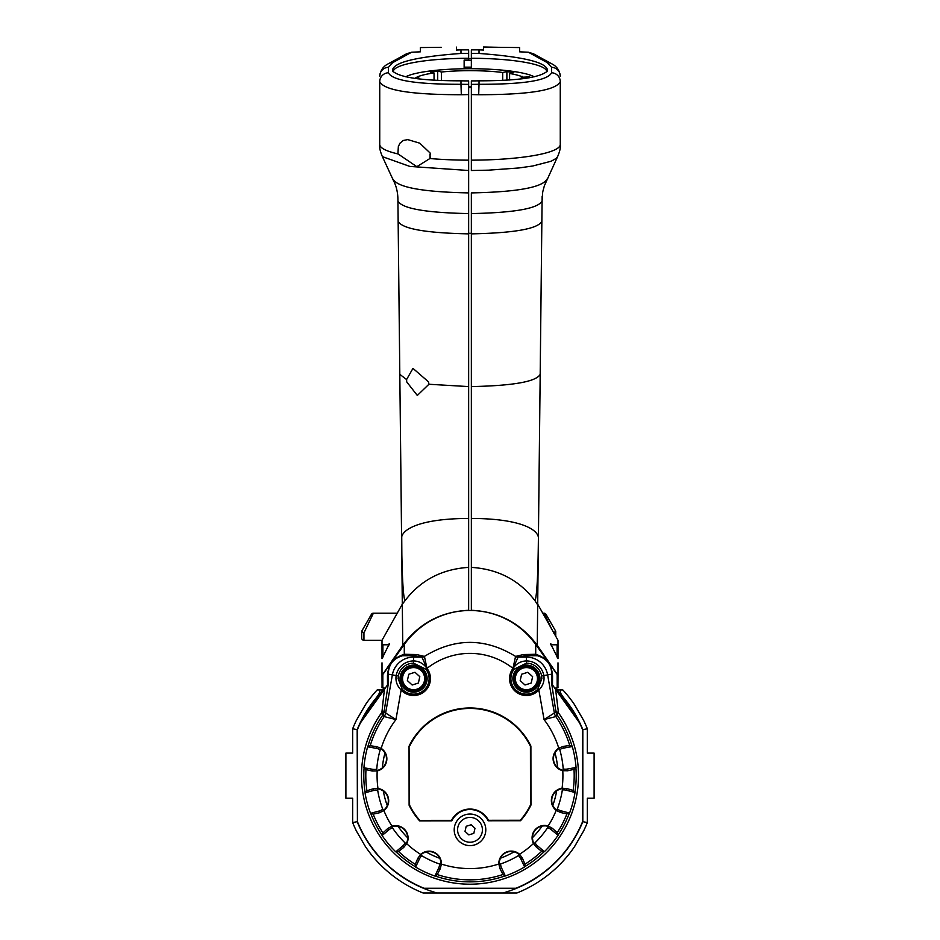 <?xml version="1.0" encoding="UTF-8"?>
<svg xmlns="http://www.w3.org/2000/svg" width="940" height="940" viewBox="0 0 940 940"><rect width="100%" height="100%" fill="white"/><g stroke="black" fill="none" stroke-linecap="round" stroke-linejoin="round"><path stroke-width="1.41" d="M376.681 770.6A93.448 93.448 0 0 1 380.582 748.51A11.997 11.997 0 0 1 383.179 750.59L384.906 752.823A12.056 12.056 0 0 1 382.228 768.027L379.842 769.531A11.997 11.997 0 0 1 376.681 770.6L376.776 769.202A10.634 10.634 0 0 1 372.604 769.296L363.933 767.769A106.361 106.361 0 0 1 367.634 746.818L370.196 745.749L376.599 746.618L381.182 748.393A12.408 12.408 0 0 1 377.198 770.918L372.299 771.011L365.977 769.637L363.933 767.769M400.052 678.633A13.536 13.536 0 0 1 420.356 666.918A13.536 13.536 0 0 1 420.356 690.36A13.536 13.536 0 0 1 400.052 678.633M410.897 690.747A12.408 12.408 0 0 0 425.703 681.336A12.408 12.408 0 0 0 416.279 666.519A12.408 12.408 0 0 0 401.474 675.942A12.408 12.408 0 0 0 410.897 690.747M419.804 676.683L418.394 683.039L412.178 685.002L407.373 680.595L408.794 674.239L414.998 672.276L419.804 676.683M541.628 675.954L541.863 678.633L537.856 689.114A15.51 15.51 0 0 1 516.436 690.524A15.51 15.51 0 0 1 514.11 669.186L526.412 663.193A15.451 15.451 0 0 1 541.628 675.954L543.837 675.566A17.696 17.696 0 0 0 526.412 660.949C520.936 661.067 516.483 663.534 513.04 668.364A16.861 16.861 0 0 0 515.567 691.558A16.861 16.861 0 0 0 538.855 690.019L537.856 689.114M539.948 678.633A13.536 13.536 0 0 1 519.644 690.36A13.536 13.536 0 0 1 519.644 666.918A13.536 13.536 0 0 1 539.948 678.633M409.041 746.231A67.692 67.692 0 0 1 530.889 746.078L530.959 805.098A67.692 67.692 0 0 1 520.513 820.726L488.177 820.773A20.304 20.304 0 0 0 451.799 820.82L419.604 820.855A67.692 67.692 0 0 1 409.112 805.251L409.041 746.231L409.582 805.145A67.222 67.222 0 0 0 419.816 820.385L451.505 820.35A20.786 20.786 0 0 1 488.471 820.303L520.302 820.256A67.222 67.222 0 0 0 530.489 804.981L530.418 746.184A67.222 67.222 0 0 0 409.511 746.348M569.734 745.502L572.296 746.548A106.361 106.361 0 0 1 576.044 767.498L573.999 769.366L567.689 770.765L562.778 770.683A12.408 12.408 0 0 1 558.748 748.158L563.33 746.384L569.734 745.502A104.187 104.187 0 0 0 555.81 716.574L555.81 716.574A9.024 9.024 49.2 0 1 554.365 713.014L544.06 719.558L555.81 716.574L558.466 712.802L555.611 689.42L579.557 722.872L578.476 720.169A121.848 121.848 0 0 1 582.823 729.64L582.823 821.689L587.336 822.559A126.36 126.36 0 0 1 583.634 830.948L574.681 846.435A126.36 126.36 0 0 1 516.894 893L502.853 893A121.848 121.848 0 0 0 516.025 888.488L423.975 888.488A121.848 121.848 0 0 0 437.147 893L502.853 893M585.15 827.705L583.893 830.408M574.328 846.952L583.634 830.948M437.147 893L423.106 893A126.36 126.36 0 0 1 365.319 846.435L365.648 846.928M567.689 770.765L567.384 769.038A10.634 10.634 0 0 1 563.213 768.955L563.295 770.365A93.448 93.448 0 0 0 559.347 748.275L559.746 749.627A10.634 10.634 0 0 1 563.636 748.099L572.296 746.548M383.344 791.01A87.996 87.996 0 0 0 387.28 805.698A12.056 12.056 0 0 0 383.344 791.01A12.056 12.056 0 0 0 383.226 790.916L380.724 789.635A11.997 11.997 0 0 0 377.481 788.836A93.448 93.448 0 0 0 383.285 810.515L382.78 809.199A10.634 10.634 0 0 1 379.031 811.056L370.536 813.335A106.361 106.361 0 0 1 365.026 792.784L366.906 790.74L373.074 788.813L377.974 788.484A12.408 12.408 0 0 1 383.896 810.574L379.478 812.736L373.18 814.158L370.536 813.335M575.01 792.514A106.361 106.361 0 0 1 569.558 813.077L566.914 813.911L560.616 812.501L556.198 810.362A12.408 12.408 0 0 1 562.061 788.249L566.961 788.566L573.13 790.47L575.01 792.514L566.514 790.258A10.634 10.634 0 0 0 562.343 790A93.448 93.448 0 0 1 557.314 808.976L556.797 810.292A93.448 93.448 0 0 0 562.555 788.601A11.997 11.997 0 0 0 559.312 789.4L556.821 790.705A12.056 12.056 0 0 0 556.692 790.787A12.056 12.056 0 0 0 552.79 805.486A87.996 87.996 0 0 0 556.692 790.787M387.715 828.551L388.831 829.879A10.634 10.634 0 0 1 392.497 827.882L391.721 826.707A93.448 93.448 0 0 0 406.139 843.897L405.116 842.922A10.634 10.634 0 0 1 402.508 846.176L395.775 851.84A106.361 106.361 0 0 1 382.098 835.543L382.933 832.899L387.715 828.551L392.015 826.178A12.408 12.408 0 0 1 406.714 843.697L403.636 847.516L398.525 851.476L395.775 851.84M536.552 847.351L537.668 846.012A10.634 10.634 0 0 1 535.048 842.757L534.038 843.732A93.448 93.448 0 0 0 548.408 826.507L547.632 827.682A10.634 10.634 0 0 1 551.298 829.679L558.054 835.308A106.361 106.361 0 0 1 544.424 851.64L541.675 851.288L536.552 847.351L533.462 843.533A12.408 12.408 0 0 1 548.114 825.978L552.426 828.34L557.209 832.675L558.054 835.308M426.055 851.91A12.056 12.056 0 0 0 425.902 851.945L423.317 853.027A11.997 11.997 0 0 0 420.627 855A93.448 93.448 0 0 0 440.954 864.483A11.997 11.997 0 0 0 440.743 861.169L439.908 858.479A12.056 12.056 0 0 0 426.055 851.91A87.996 87.996 0 0 0 439.838 858.337M500.374 858.255A87.996 87.996 0 0 0 514.145 851.793A12.056 12.056 0 0 0 500.303 858.396L499.481 861.087A11.997 11.997 0 0 0 499.269 864.412A93.448 93.448 0 0 0 519.573 854.883L518.375 855.623A10.634 10.634 0 0 1 520.866 858.972L524.602 866.939A106.361 106.361 0 0 1 505.344 875.974L502.994 874.494L500.021 868.76L498.835 864.001A12.408 12.408 0 0 1 519.538 854.272L522.44 858.232L524.955 864.189L524.602 866.939M500.597 863.966A10.634 10.634 0 0 0 501.596 868.019L505.344 875.974M519.573 854.883A11.997 11.997 0 0 0 516.882 852.921L514.286 851.84A12.056 12.056 0 0 0 514.145 851.793M421.825 855.741A10.634 10.634 0 0 0 419.358 859.101L415.633 867.08L415.28 864.33L417.771 858.373L420.662 854.401A12.408 12.408 0 0 1 441.401 864.072L440.214 868.83L437.253 874.576L434.914 876.068A106.361 106.361 0 0 1 415.633 867.08M434.914 876.068L438.639 868.102A10.634 10.634 0 0 0 439.626 864.036M388.831 829.879L382.098 835.543M406.139 843.897A11.997 11.997 0 0 0 407.349 840.795L407.725 837.998A12.056 12.056 0 0 0 397.949 826.19A87.996 87.996 0 0 0 407.725 837.846M391.721 826.707A11.997 11.997 0 0 1 394.988 826.06L397.796 826.166A12.056 12.056 0 0 1 397.949 826.19M377.692 790.235A10.634 10.634 0 0 0 373.521 790.505L365.026 792.784M383.285 810.515A11.997 11.997 0 0 0 385.694 808.212L387.221 805.839A12.056 12.056 0 0 0 387.28 805.698M380.183 749.861A10.634 10.634 0 0 0 376.294 748.334L367.634 746.818M563.295 770.365A11.997 11.997 0 0 1 560.146 769.296L557.761 767.804A12.056 12.056 0 0 1 555.035 752.599L556.75 750.367A11.997 11.997 0 0 1 559.347 748.275M552.79 805.486A12.056 12.056 0 0 0 552.861 805.627L554.389 807.989A11.997 11.997 0 0 0 556.797 810.292M534.038 843.732A11.997 11.997 0 0 1 532.816 840.63L532.428 837.834A12.056 12.056 0 0 1 542.333 825.978L545.141 825.861A11.997 11.997 0 0 1 548.408 826.507M572.131 746.536A106.197 106.197 0 0 0 557.35 715.269A9.024 9.024 49.2 0 1 555.881 711.698L554.365 713.014L547.632 674.897A21.55 21.55 0 0 0 526.412 657.084L526.412 655.709L537.422 655.732C546.692 658.4 551.475 664.545 551.756 674.168A4.512 4.441 -179.6 0 0 552.544 676.001C551.945 664.909 546.34 657.659 535.718 654.275L523.439 654.545L515.567 656.414C485.193 637.72 454.807 637.72 424.434 656.414L416.561 654.545L404.282 654.275C393.66 657.659 388.055 664.909 387.456 676.001L387.515 685.166M537.422 655.732A4.512 4.453 104.3 0 1 535.718 654.275L535.718 644.499L557.162 674.462A2.291 2.256 -90 0 1 557.596 675.731L557.996 687.669L557.596 675.731M555.611 689.42L551.698 683.709L555.728 710.452A9.024 5.581 171.4 0 0 558.207 713.413L558.466 712.802A9.024 4.982 -8.8 0 1 555.669 710.041M563.295 698.949L564.658 698.949A121.848 121.848 0 0 1 578.476 720.169L560.064 694.437L556.069 687.669L557.596 687.669M546.962 179.176C542.38 187.412 517.176 191.995 471.351 192.912L471.351 610.507A82.485 81.228 -90 0 1 535.718 644.499M471.351 610.507A82.485 81.228 -90 0 0 468.649 610.507A82.485 81.228 -90 0 0 404.282 644.499L404.282 654.275A4.512 4.453 75.7 0 1 402.579 655.732L413.588 655.709A4.512 4.453 100.9 0 0 416.561 654.545M382.404 675.731L382.004 687.669L382.404 675.731A2.291 2.256 -90 0 1 382.839 674.462L404.282 644.499M382.404 687.669L383.931 687.669L379.936 694.437L361.524 720.169L360.443 722.872L384.389 689.42L381.793 713.413A9.024 5.581 -171.4 0 0 384.272 710.452L384.331 710.041A9.024 4.982 8.8 0 1 381.534 712.802L381.346 713.096A108.511 108.511 0 0 0 542.239 856.645A108.511 108.511 0 0 0 558.654 713.096M384.331 710.041L388.302 683.709L384.389 689.42M381.346 713.096L382.651 715.269A9.024 9.024 -49.2 0 0 384.119 711.698L385.635 713.014A9.024 9.024 -49.2 0 1 384.19 716.574L395.94 719.558L385.635 713.014L392.368 674.897L396.163 675.566C395.329 680.983 396.986 685.8 401.145 690.019L402.144 689.114L398.137 678.633L398.372 675.954A15.451 15.451 0 0 1 413.588 663.193L425.89 669.186L426.96 668.364C423.529 663.534 419.064 661.067 413.588 660.949L413.588 655.709L421.672 657.084L413.588 657.084A21.55 21.55 0 0 0 392.368 674.897L388.244 674.168C388.526 664.545 393.308 658.4 402.579 655.732M388.302 683.709L388.244 674.168A4.512 4.441 -0.4 0 1 387.456 676.001M515.567 656.414L512.97 668.364L518.093 657.189A4.512 4.465 17.3 0 1 515.567 656.414M381.182 748.393A92.919 92.919 0 0 1 395.94 719.558L401.145 690.019A16.861 16.861 0 0 0 424.434 691.558A16.861 16.861 0 0 0 426.96 668.364L424.434 656.414A4.512 4.465 162.7 0 1 421.907 657.189L427.03 668.364A71.029 69.948 -90 0 1 512.97 668.364L514.11 669.186M557.103 651.796L557.996 653.147L557.996 640.293M371.418 614.337A2.256 2.256 0 0 1 373.38 613.197A2.256 2.256 0 0 0 371.418 614.337L361.689 631.257L361.689 638.025A2.256 2.256 0 0 0 363.945 640.281L382.004 640.281L363.945 640.281L363.945 632.879L373.38 613.197L397.232 613.197M382.944 689.925L378.867 689.925C380.782 690.806 379.607 693.814 375.342 698.949A121.848 121.848 0 0 0 357.177 729.64L357.412 729.687A121.613 121.613 0 0 1 360.443 722.872M564.658 698.949C560.393 693.814 559.218 690.806 561.133 689.925L557.056 689.925M561.133 689.925L562.813 689.925A126.36 126.36 0 0 1 574.681 704.894L583.634 720.381A126.36 126.36 0 0 1 587.336 728.77L582.589 729.687L582.589 821.642A121.613 121.613 0 0 1 515.978 888.253L516.025 888.488A121.848 121.848 0 0 0 582.823 821.689L582.589 821.642M587.336 728.77L587.336 753.105L594.104 753.105L594.104 798.225L587.336 798.225L587.336 822.559M357.412 821.642A121.613 121.613 0 0 0 424.022 888.253L423.975 888.488A121.848 121.848 0 0 1 357.177 821.689L352.664 822.559L352.664 798.225L345.897 798.225L345.897 753.105L352.664 753.105L352.664 728.77L357.177 729.64L357.412 821.642L357.412 729.687M583.634 720.381L574.352 704.413M583.893 720.921L585.15 723.624M352.664 728.77A126.36 126.36 0 0 1 356.366 720.381L365.319 704.894A126.36 126.36 0 0 1 377.187 689.925L378.867 689.925M354.85 723.624L356.107 720.921M356.366 720.381L365.672 704.377M356.366 830.948L365.319 846.435L356.366 830.948A126.36 126.36 0 0 1 352.664 822.559M356.107 830.408L354.85 827.705M557.643 767.71A87.996 87.996 0 0 0 554.964 752.729M384.977 752.952A87.996 87.996 0 0 0 382.345 767.933M532.428 837.681A87.996 87.996 0 0 0 542.18 826.013M523.721 690.747A12.408 12.408 0 0 0 538.526 681.336A12.408 12.408 0 0 0 529.103 666.519A12.408 12.408 0 0 0 514.298 675.942A12.408 12.408 0 0 0 523.721 690.747M532.628 676.683L531.206 683.039L525.002 685.002L520.196 680.595L521.606 674.239L527.822 672.276L532.628 676.683M470 814.028A15.792 15.792 0 0 1 483.677 837.716A15.792 15.792 0 0 1 456.323 837.716A15.792 15.792 0 0 1 470 814.028M424.022 888.253L515.978 888.253M579.557 722.872A121.613 121.613 0 0 1 582.589 729.687M558.748 748.158A92.919 92.919 0 0 0 544.06 719.558L538.855 690.019C543.014 685.8 544.671 680.983 543.837 675.566L551.756 674.168L551.698 683.709M421.907 657.189L421.672 657.084A4.512 4.418 98.5 0 0 424.222 656.249M518.093 657.189L518.328 657.084A4.512 4.418 81.5 0 1 515.778 656.249M526.412 663.193L526.412 657.084L518.328 657.084L526.412 655.709A4.512 4.453 79.1 0 1 523.439 654.545M537.668 846.012L544.424 851.64M557.314 808.976A10.634 10.634 0 0 0 561.062 810.82L569.558 813.077M567.384 769.038L576.044 767.498M466.193 826.272L471.175 824.744L474.982 828.293L473.807 833.369L468.825 834.896L465.018 831.348L466.193 826.272M458.132 833.451A12.408 12.408 0 0 1 472.785 817.73A12.408 12.408 0 0 1 479.083 838.28A12.408 12.408 0 0 1 458.132 833.451M471.351 87.103A3.607 3.607 0 0 0 468.649 87.103L468.649 80.91A79.324 13.771 180 0 1 460.988 80.828C421.896 80.793 399.054 77.48 392.462 70.876C392.191 62.698 415.034 56.882 460.988 53.451A79.324 13.771 180 0 1 468.649 53.369L468.649 60.043A76.716 13.325 0 0 0 464.137 60.078L464.137 68.761L464.137 67.151L471.351 67.151L471.351 58.268A76.716 13.325 180 0 1 546.716 71.581A76.716 13.325 180 0 1 546.704 71.898M468.649 160.164A90.263 15.675 180 0 1 429.897 158.531L416.808 166.674L398.078 153.96C386.023 151.152 379.913 148.003 379.737 144.49L379.737 81.663A9.024 8.883 180 0 1 388.455 72.768C392.145 80.511 416.314 84.353 460.976 84.294L468.649 84.377L468.649 610.507M468.649 610.295C441.26 611.552 419.299 623.22 402.755 645.275L382.004 675.39L382.063 685.918M471.351 610.295C498.74 611.552 520.701 623.22 537.245 645.275L557.996 675.39L557.937 685.918M389.36 644.793L382.897 644.793L382.897 657.13M557.103 657.13L557.103 644.793L550.64 644.793M393.296 71.898A76.716 13.325 180 0 1 393.284 71.581A76.716 13.325 180 0 1 468.649 58.268M379.737 81.615L379.737 81.663C383.966 90.346 411.156 94.705 461.317 94.729L460.976 84.294L468.649 84.377M461.317 94.729A90.346 15.675 -1.8 0 0 468.649 94.576M388.455 72.768L388.455 67.281L392.697 62.639A9.024 8.401 61.2 0 0 388.666 63.603A9.024 8.401 61.2 0 1 388.666 63.603L406.503 53.803L411.649 52.217A4889.163 847.116 178 0 0 420.356 51.829L420.356 47.576L441.271 47.306M460.976 84.294L460.988 80.828M460.988 53.451L460.976 49.855L456.464 50.032L456.464 47.118M468.649 53.369L468.649 49.855L460.976 49.855M382.004 640.293L402.308 604.173L401.533 534.073M382.004 675.39L382.004 662.841M388.044 644.793L389.395 643.665L382.004 658.635L382.004 640.281M382.897 651.796L382.004 653.147L382.004 644.793M379.737 144.502L379.737 144.502C379.255 147.321 380.136 151.363 382.404 156.651L409.852 166.427L468.649 170.504M393.038 179.176C397.644 187.424 422.847 191.995 468.649 192.912M400.217 411.544L397.926 201.089C402.144 208.562 425.714 212.734 468.649 213.58M402.755 645.275L402.308 604.173L404.952 600.789C420.568 580.239 441.8 569.1 468.649 567.384M406.585 379.56L412.965 368.374L428.57 381.91L428.922 384.26L417.313 395.446L406.726 381.91L406.585 379.56L399.805 374.332L401.615 539.313C400.228 530.689 416.82 518.645 468.649 518.434M468.649 233.872C425.738 233.003 402.238 228.843 398.149 221.382L399.805 374.332M382.404 156.651L393.296 180.233C396.492 186.226 398.043 193.182 397.926 201.089L398.149 221.382M402.308 604.173L401.615 539.313C402.026 575.821 403.143 596.312 404.952 600.789M398.078 153.96A11.116 6.674 82.5 0 1 397.949 153.138L398.349 146.581L399.923 143.233L403.295 140.471L407.737 139.602L419.781 143.186L430.238 153.138L429.897 158.531M401.721 534.049L401.979 575.362M401.404 521.23L401.474 527.14M401.603 539.454L401.274 509.022M471.351 60.489L464.137 60.078M560.264 81.615A9.024 8.883 -0 0 1 560.264 81.651L560.264 81.615A9.024 8.883 -0 0 0 551.545 72.768C547.856 80.511 523.686 84.353 479.024 84.294L471.351 84.377L471.351 160.164A90.263 15.675 -0 0 0 560.264 144.49L560.264 81.663C556.034 90.346 528.844 94.705 478.683 94.729A90.346 15.675 -178.2 0 1 471.351 94.576L471.351 87.573L468.637 87.573M478.683 94.729L479.024 84.294L471.351 84.377L471.351 80.91A79.324 13.771 -0 0 0 479.024 80.828C518.116 80.793 540.947 77.48 547.538 70.876C547.809 62.698 524.978 56.882 479.024 53.451L479.024 49.855L483.536 50.032L483.536 47L498.729 47.306L483.536 47.118M551.545 72.768L551.545 67.281L547.303 62.639A9.024 8.401 118.8 0 1 551.334 63.603A9.024 8.401 118.8 0 0 551.334 63.603L533.497 53.803L528.351 52.217A4889.163 847.116 2 0 1 519.644 51.829L519.644 48.163M519.644 47.576L498.729 47.306M479.024 84.294L479.024 80.828M479.024 53.451A79.324 13.771 -0 0 0 471.351 53.369L471.351 49.855L479.024 49.855M471.351 567.384C498.2 569.1 519.432 580.239 535.048 600.789L537.48 604.608M537.245 645.275L538.397 539.454L537.692 604.173L557.996 640.281L557.996 658.635L550.605 643.665L551.956 644.793M557.996 662.841L557.996 675.39M471.351 84.377L471.351 87.573M471.351 68.714L471.351 67.151M471.351 53.369L471.351 58.268M560.264 144.502L560.264 144.502C560.745 147.321 559.864 151.363 557.596 156.651L556.233 158.367L551.204 161.21L532.651 166.016L518.845 167.966L488.6 170.163L471.351 170.504L471.351 160.164M471.351 233.308L468.649 233.308M538.021 575.362L538.467 534.073M539.783 411.544L542.133 196.225M471.351 233.872C514.262 233.003 537.762 228.843 541.851 221.382L538.385 539.313C539.842 530.689 523.004 518.621 471.351 518.434M539.525 435.244L539.783 412.261M538.984 485.463L538.926 491.138M541.851 221.382L542.074 201.089C537.915 208.562 514.345 212.722 471.351 213.58M538.726 509.022L538.385 539.313C537.997 575.339 536.881 595.831 535.048 600.789M538.902 493.136L538.914 492.09M538.596 521.23L538.491 530.865M417.654 78.772L417.654 76.822L417.654 78.772M414.857 78.408A56.412 9.8 180 0 1 417.654 76.822L418.7 76.387L418.7 78.901M521.301 78.901L521.301 76.387L522.346 76.387L522.346 78.772M418.7 76.387A56.412 9.8 180 0 1 434.045 72.921L430.297 71.992A62.933 10.928 180 0 1 437.699 71.088L437.699 80.429M434.045 80.241L434.045 72.921M437.699 71.088L441.447 72.016L441.447 80.593M441.447 72.016A56.412 9.8 180 0 1 502.689 72.486L506.883 71.616L506.883 80.182M502.689 80.417L502.689 72.486M506.883 71.616A62.933 10.928 180 0 1 513.804 72.615L509.598 73.484A56.412 9.8 180 0 1 521.301 76.387M509.598 73.484L509.598 80.006M522.346 76.822A56.412 9.8 180 0 1 523.145 77.186L529.455 76.892A62.933 10.928 180 0 1 530.595 77.515M523.145 78.678L523.145 77.186M534.273 76.775A67.692 11.75 -0 0 0 470 68.714A67.692 11.75 -0 0 0 405.728 76.775M529.455 76.892L529.455 77.726M555.74 631.257L546.011 614.337A2.256 2.256 0 0 0 544.06 613.197L551.475 628.672M555.74 636.263L555.74 631.363L553.484 632.879L555.74 631.363M546.011 614.337A2.256 2.256 0 0 0 544.06 613.197L542.768 613.197M363.945 632.879L361.689 631.363M361.689 638.025A2.256 2.256 0 0 0 363.945 640.281M429.956 154.325L429.956 155.206A22.548 22.466 -81 0 0 430.309 157.579A22.548 22.466 -91.6 0 1 429.956 155.182L430.52 154.195M411.191 689.431A11.057 11.057 0 0 1 405.446 671.16A11.057 11.057 0 0 1 424.14 675.32A11.057 11.057 0 0 1 411.191 689.431M500.021 868.76L501.596 868.019M522.44 858.232L520.866 858.972M417.771 858.373L419.358 859.101M440.214 868.83L438.639 868.102M403.636 847.516L402.508 846.176M373.074 788.813L373.521 790.505M379.478 812.736L379.031 811.056M376.599 746.618L376.294 748.334M372.299 771.011L372.604 769.296M552.485 685.178L552.544 676.001M557.162 674.462L557.162 687.669M382.839 687.669L382.839 674.462M413.588 663.193L413.588 660.949A17.696 17.696 0 0 0 396.163 675.566L398.372 675.954M425.89 669.186A15.51 15.51 0 0 1 423.564 690.524A15.51 15.51 0 0 1 402.144 689.114M375.342 698.949L376.705 698.949M524.015 689.431A11.057 11.057 0 0 1 518.269 671.16A11.057 11.057 0 0 1 536.963 675.32A11.057 11.057 0 0 1 524.015 689.431M385.647 713.025A9.024 9.024 -67.7 0 1 384.19 716.574L384.19 716.574A104.187 104.187 0 0 0 370.196 745.749M367.798 746.795A106.197 106.197 0 0 1 382.651 715.269L384.19 716.574M384.119 711.698L384.272 710.452M365.178 792.69A106.197 106.197 0 0 1 364.086 767.839M382.192 835.402A106.197 106.197 0 0 1 370.701 813.323M415.668 866.915A106.197 106.197 0 0 1 395.928 851.769M505.227 875.845A106.197 106.197 0 0 1 435.02 875.939M544.272 851.57A106.197 106.197 0 0 1 524.567 866.774M569.393 813.077A106.197 106.197 0 0 1 557.961 835.178M575.891 767.569A106.197 106.197 0 0 1 574.869 792.432M555.81 716.574A9.024 9.024 67.7 0 1 554.353 713.025M555.728 710.452L555.881 711.698M377.974 788.484A92.919 92.919 0 0 1 377.198 770.918M392.015 826.178A92.919 92.919 0 0 1 383.896 810.574M420.662 854.401A92.919 92.919 0 0 1 406.714 843.697M498.835 864.001A92.919 92.919 0 0 1 441.401 864.072M533.462 843.533A92.919 92.919 0 0 1 519.538 854.272M556.198 810.362A92.919 92.919 0 0 1 548.114 825.978M562.778 770.683A92.919 92.919 0 0 1 562.061 788.249M563.33 746.384L563.636 748.099M437.253 874.576A104.187 104.187 0 0 0 502.994 874.494M365.977 769.637A104.187 104.187 0 0 0 366.906 790.74M373.18 814.158A104.187 104.187 0 0 0 382.933 832.899M552.426 828.34L551.298 829.679M566.961 788.566L566.514 790.258M560.616 812.501L561.062 810.82M573.13 790.47A104.187 104.187 0 0 0 573.999 769.366M557.209 832.675A104.187 104.187 0 0 0 566.914 813.911M398.525 851.476A104.187 104.187 0 0 0 415.28 864.33M524.955 864.189A104.187 104.187 0 0 0 541.675 851.288M392.697 62.639L411.649 52.217M388.455 67.281A9.024 8.883 180 0 0 379.737 76.163C380.406 70.253 383.379 66.07 388.666 63.603M428.922 384.26L468.649 386.587M547.303 62.639L528.351 52.217M551.545 67.281A9.024 8.883 -0 0 1 560.264 76.163C559.594 70.253 556.621 66.07 551.334 63.603M471.351 58.821L468.649 58.821L471.351 58.785M471.351 386.587C513.381 385.717 536.329 381.628 540.195 374.332M400.475 435.314L400.217 412.261M399.817 374.837L399.947 387.08M401.051 488.765L401.086 491.573M540.183 374.837L540.053 387.08M557.596 156.651L544.366 185.791L542.721 191.913L542.074 201.089M538.479 531.57L538.526 527.093"/></g></svg>
